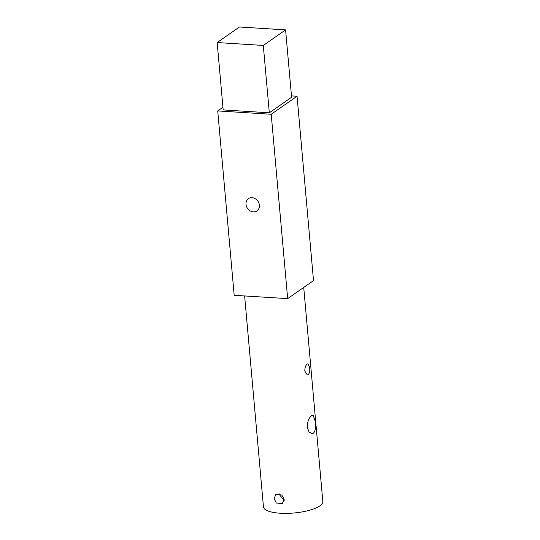 <?xml version="1.0" encoding="UTF-8"?>
<svg xmlns="http://www.w3.org/2000/svg" width="540" height="540" viewBox="0 0 540 540"><rect width="100%" height="100%" fill="white"/><g stroke="black" fill="none" stroke-linecap="round" stroke-linejoin="round"><path stroke-width="0.81" d="M285.586 29.882L239.456 27L217.168 42.552L223.175 109.917L269.312 112.806L291.6 97.247L285.586 29.882L263.297 45.441L217.168 42.552M263.297 45.441L269.312 112.806M222.939 107.285L217.721 110.93L271.208 114.271L297.054 96.242L291.478 95.891M297.054 96.242L313.51 280.604L287.665 298.634L234.178 295.292L217.721 110.93M271.208 114.271L287.665 298.634M246.011 204.363A7.452 6.325 -124.9 0 0 250.115 210.85A7.452 6.325 -124.9 0 0 256.959 210.897A7.452 6.325 -124.9 0 0 257.884 201.163A7.452 6.325 -124.9 0 0 248.427 198.673A7.452 6.325 -124.9 0 0 246.011 204.363M303.723 287.429L322.832 501.572A29.808 8.816 174.9 0 1 293.929 513A29.808 8.816 174.9 0 1 263.453 506.871L244.627 295.947M284.202 499.21L281.745 494.991L275.832 494.424L274.172 498.582L276.345 503.01L282.224 503.591L284.202 499.21M315.306 421.443L313.051 415.037L311.816 415.483C308.941 417.677 307.409 421.544 307.233 427.079L308.988 431.851L311.884 433.634L313.403 433.208C315.407 430.94 316.042 427.019 315.306 421.443M309.656 367.673L308.003 363.812L307.233 364.075C305.613 365.364 304.803 367.693 304.81 371.054L307.307 374.969L308.178 374.713C309.488 373.376 309.98 371.027 309.656 367.673M283.73 500.546A17.698 5.231 174.9 0 1 284.162 500.432M284.128 500.641L279.585 494.802L279.565 493.918"/></g></svg>

